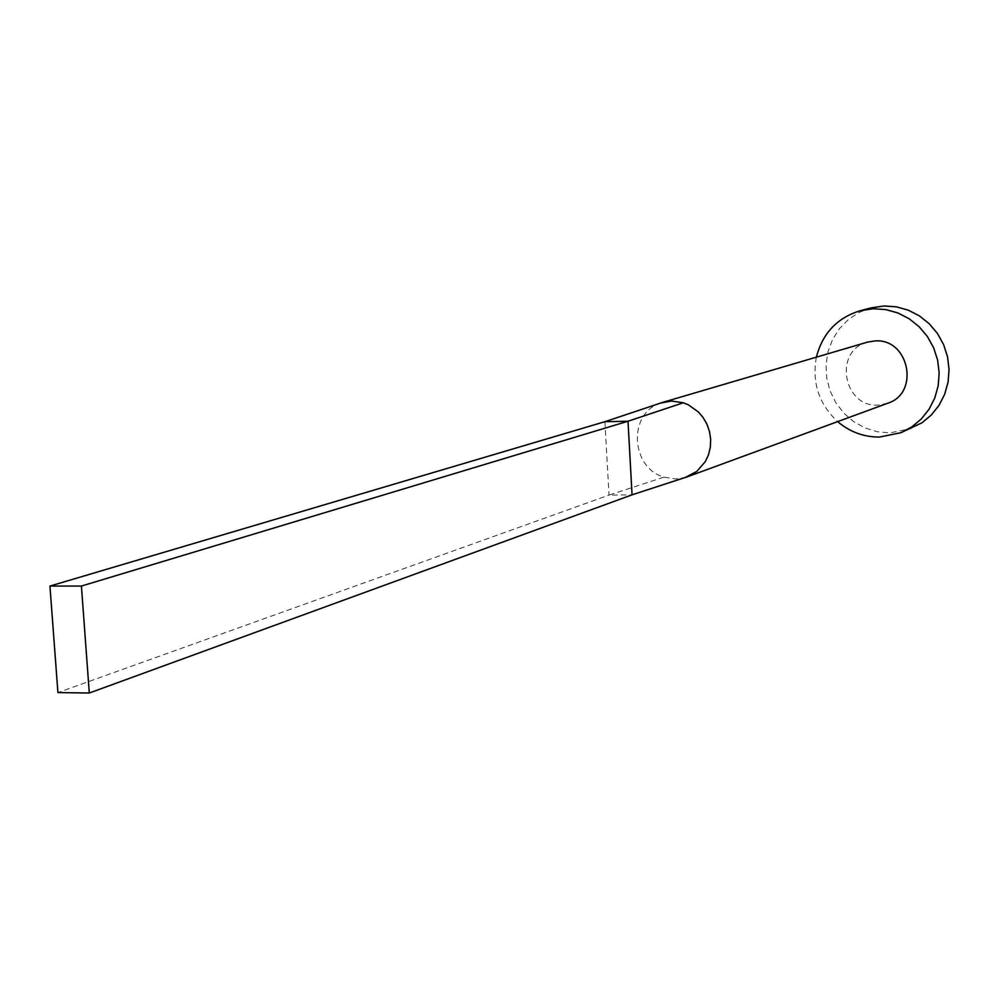 <?xml version="1.0" encoding="UTF-8"?>
<svg xmlns="http://www.w3.org/2000/svg" width="999" height="999" viewBox="0 0 999 999"><rect width="100%" height="100%" fill="white"/><g stroke="black" fill="none" stroke-linecap="round" stroke-linejoin="round"><path stroke-width="0.75" stroke-dasharray="5 3.75" d="M660.701 403.034L659.964 403.296C627.797 413.836 630.806 467.882 663.948 477.135L675.699 478.971L685.077 477.559M867.494 342.12C833.403 350.462 843.019 407.492 878.034 405.082L887.686 403.259M871.253 307.842L859.277 312.375L848.538 319.38L839.522 328.559L832.579 339.473L828.021 351.685L826.036 364.635L826.685 377.797L829.944 390.584L835.688 402.472L843.656 412.937L853.521 421.528L864.872 427.884L877.197 431.73L889.997 432.867L911.113 428.559M816.37 357.167C811.787 382.505 818.88 403.996 837.649 421.628M663.948 477.135L609.015 495.104L632.055 494.842M604.919 421.69L609.015 495.104L57.917 692.582M655.157 404.907L659.964 403.296"/><path stroke-width="1.5" d="M685.077 477.559L696.79 471.441L705.356 461.55L708.466 454.895L710.314 447.377L710.676 439.385L709.477 431.431L706.842 423.976L703.034 417.432L698.438 412.025L688.311 404.795L683.328 402.772L671.528 401.036L660.701 403.034M687.137 476.873L887.686 403.259C920.166 393.181 909.065 338.224 875.049 340.921L867.494 342.12L662.549 402.422M837.649 421.628C849.887 431.968 863.835 437.112 879.532 437.062L900.873 432.704L911.775 426.923L921.303 418.981L929.095 409.19L934.802 397.939L938.211 385.676L939.16 372.889L937.624 360.09L933.653 347.814L927.409 336.538L919.155 326.735L909.202 318.781L897.976 312.987L885.938 309.603L873.551 308.741L860.551 310.614C837.324 317.645 822.602 333.167 816.37 357.167M900.873 432.704L921.915 422.827L931.355 414.972L939.06 405.282L944.717 394.155L948.101 382.03L949.05 369.393L947.539 356.743L943.605 344.605L937.437 333.454L929.257 323.763L919.417 315.896L908.303 310.177L896.378 306.83L884.115 305.981L871.253 307.842L860.551 310.614M683.328 402.772L628.009 421.228L604.919 421.69L655.157 404.907M687.262 476.823L632.055 494.842L628.009 421.228L81.419 586.051L49.95 586.063L604.919 421.69M49.95 586.063L57.917 692.582L89.298 693.019L81.419 586.051M89.298 693.019L632.055 494.842M686.238 477.185L682.667 478.321M661.538 402.747L650.998 406.293"/></g></svg>
